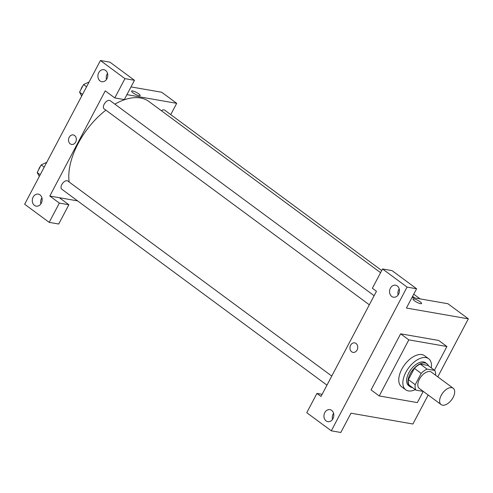 <?xml version="1.0" encoding="UTF-8"?>
<svg xmlns="http://www.w3.org/2000/svg" width="493" height="493" viewBox="0 0 493 493"><rect width="100%" height="100%" fill="white"/><g stroke="black" fill="none" stroke-linecap="round" stroke-linejoin="round"><path stroke-width="0.74" d="M442.535 405.172A10.162 5.608 -53.5 0 1 441.118 404.58A10.162 5.608 -53.5 0 1 442.646 393.075A10.162 5.608 -53.5 0 1 453.19 388.237A10.162 5.608 -53.5 0 1 452.432 398.609A10.162 5.608 -53.5 0 1 442.535 405.172M441.118 404.58L419.309 388.466A10.162 5.608 -53.5 0 1 420.837 376.96A10.162 5.608 -53.5 0 1 431.387 372.123L453.19 388.237M434.734 370.446L427.049 369.109A13.841 7.641 -53.5 0 0 421.182 373.398L414.366 368.357A13.841 7.641 -53.5 0 1 420.239 364.074L427.918 365.412L434.734 370.446A13.841 7.641 -53.5 0 1 435.559 375.204M421.182 373.398L415.223 384.7A13.841 7.641 -53.5 0 0 415.963 390.142L423.308 391.424M414.366 368.357L408.407 379.665L415.223 384.7M408.407 379.665A13.841 7.641 -53.5 0 0 409.147 385.107L415.963 390.142M428.546 365.88A14.223 7.851 126.5 0 0 426.987 363.822A14.223 7.851 126.5 0 0 410.201 373.805A14.223 7.851 126.5 0 0 410.077 386.697A14.223 7.851 126.5 0 0 412.505 387.584M410.077 386.697L408.715 385.692A14.223 7.851 -53.5 0 1 408.833 372.8A14.223 7.851 -53.5 0 1 425.625 362.811L426.987 363.822M420.239 364.074L427.049 369.109M415.279 389.636A19.307 10.655 -53.5 0 1 408.389 390.906A19.307 10.655 -53.5 0 1 405.696 389.778A19.307 10.655 -53.5 0 1 408.605 367.92A19.307 10.655 -53.5 0 1 428.645 358.725A19.307 10.655 -53.5 0 1 431.32 367.926M405.696 389.778L401.61 386.758A19.307 10.655 -53.5 0 1 404.513 364.9A19.307 10.655 -53.5 0 1 424.553 355.706L428.645 358.725M423.247 391.411L417.349 402.596L379.246 395.953L408.814 339.868L446.917 346.511L434.419 370.218M379.246 395.953L371.069 389.908L400.636 333.823L438.739 340.466L446.917 346.511M322.132 394.32L316.925 393.414L321.017 396.434L376.461 291.271L372.375 288.251L382.537 268.975L392.064 270.632L416.597 288.762L407.07 287.099L331.296 430.82L340.823 432.484L350.985 413.202L412.906 423.998L428.183 395.022M437.772 376.837L468.35 318.835L406.429 308.039L416.597 288.762M399.188 288.898A6.095 4.899 -80.1 0 0 398.134 294.956M397.266 285.94A6.095 4.899 -80.1 0 0 395.54 285.194A6.095 4.899 -80.1 0 0 389.667 290.359A6.095 4.899 -80.1 0 0 393.445 297.205A6.095 4.899 -80.1 0 0 399.034 293.169A6.095 4.899 -80.1 0 0 397.266 285.94M382.537 268.975L407.07 287.099M333.576 413.337A6.095 4.899 -80.1 0 0 332.522 419.401M326.107 420.899A6.095 4.899 -80.1 0 0 327.833 421.651A6.095 4.899 -80.1 0 0 333.712 416.486A6.095 4.899 -80.1 0 0 329.928 409.64A6.095 4.899 -80.1 0 0 324.339 413.676A6.095 4.899 -80.1 0 0 326.107 420.899M316.925 393.414L306.763 412.696L331.296 430.82M400.636 333.823L408.814 339.868M421.564 303.528A4.825 1.072 27.8 0 0 420.122 301.771A4.825 1.072 -152.2 0 1 421.564 303.528A4.825 1.072 -152.2 0 1 416.795 302.227A4.825 1.072 -152.2 0 1 413.023 299.029A4.825 1.072 -152.2 0 1 415.747 299.393A4.825 1.072 -152.2 0 1 420.122 301.771A4.825 1.072 27.8 0 0 415.747 299.393A4.825 1.072 27.8 0 0 413.023 299.029M412.006 297.47L447.909 303.731L468.35 318.835M354.683 342.875A4.825 3.882 -80.1 0 0 350.258 346.074A4.825 3.882 -80.1 0 0 351.657 351.792A4.825 3.882 99.9 0 1 350.258 346.074A4.825 3.882 99.9 0 1 354.677 342.875A4.825 3.882 99.9 0 1 357.671 348.298A4.825 3.882 99.9 0 1 353.019 352.384A4.825 3.882 99.9 0 1 351.657 351.792A4.825 3.882 -80.1 0 0 353.019 352.384M69.149 182.009A59.943 33.086 -53.5 0 1 78.122 143.562A59.943 33.086 -53.5 0 1 105.89 110.149M114.857 104.14A59.943 33.086 -53.5 0 1 148.874 101.472L380.584 272.684M369.331 304.803L104.122 108.842A5.078 2.804 -53.5 0 1 104.165 104.233A5.078 2.804 -53.5 0 1 110.161 100.671L374.125 295.714M326.97 385.15L61.761 189.183A5.078 2.804 -53.5 0 1 61.804 184.579A5.078 2.804 -53.5 0 1 67.8 181.011L331.764 376.054M161.384 110.715A5.078 2.804 -53.5 0 1 164.742 110.186L381.724 270.515M49.805 196.035L105.255 90.872L114.795 97.922L124.957 78.646L100.424 60.516L24.65 204.238L49.183 222.368L59.345 203.085L49.805 196.035L77.592 200.885M170.744 114.622L176.697 103.333L126.917 94.656M73.247 134.928A4.825 3.882 -80.1 0 0 68.823 138.12A4.825 3.882 -80.1 0 0 70.228 143.845A4.825 3.882 99.9 0 1 68.823 138.12A4.825 3.882 99.9 0 1 73.247 134.928A4.825 3.882 99.9 0 1 76.242 140.345A4.825 3.882 99.9 0 1 71.59 144.437A4.825 3.882 99.9 0 1 70.222 143.845A4.825 3.882 -80.1 0 0 71.59 144.437M100.067 80.957A6.095 4.899 99.9 0 1 98.298 73.728A6.095 4.899 99.9 0 1 103.887 69.692A6.095 4.899 99.9 0 1 107.665 76.538A6.095 4.899 99.9 0 1 101.792 81.702A6.095 4.899 99.9 0 1 100.067 80.957M34.455 205.396A6.095 4.899 99.9 0 1 32.686 198.174A6.095 4.899 99.9 0 1 38.275 194.131A6.095 4.899 99.9 0 1 42.053 200.984A6.095 4.899 99.9 0 1 36.18 206.142A6.095 4.899 99.9 0 1 34.455 205.396M107.536 73.389A6.095 4.899 -80.1 0 0 106.476 79.453M41.923 197.835A6.095 4.899 -80.1 0 0 40.87 203.899M59.333 197.699L68.872 204.749L58.71 224.025L49.183 222.368M68.872 204.749L59.345 203.085M114.795 97.922L124.316 99.586L134.484 80.304L109.951 62.18L100.424 60.516M134.484 80.304L124.957 78.646M176.697 103.333L161.704 92.259L131.002 86.904M140.135 95.58A4.825 1.072 27.8 0 0 138.693 93.824A4.825 1.072 -152.2 0 1 140.135 95.58A4.825 1.072 -152.2 0 1 135.365 94.274A4.825 1.072 -152.2 0 1 131.594 91.076A4.825 1.072 -152.2 0 1 134.318 91.439A4.825 1.072 -152.2 0 1 138.693 93.824A4.825 1.072 27.8 0 0 134.318 91.445A4.825 1.072 27.8 0 0 131.594 91.076M46.749 162.32L41.19 164.915L37.191 172.507L39.311 176.439M41.19 164.915L44.21 167.145M37.191 172.507L40.204 174.738M38.645 169.752A5.078 2.804 -53.5 0 1 40.481 166.264M89.11 81.98L83.551 84.574L79.552 92.16L81.672 96.092M83.551 84.574L86.571 86.799M79.552 92.16L82.565 94.391M81 89.406A5.078 2.804 -53.5 0 1 82.842 85.918M412.598 296.342L414.786 297.957M413.744 294.173L420.122 298.887"/></g></svg>

